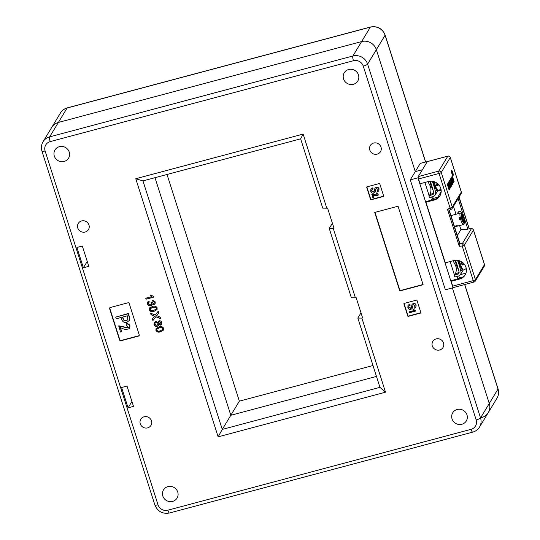 <?xml version="1.0" encoding="UTF-8"?>
<svg xmlns="http://www.w3.org/2000/svg" width="540" height="540" viewBox="0 0 540 540"><rect width="100%" height="100%" fill="white"/><g stroke="black" fill="none" stroke-linecap="round" stroke-linejoin="round"><path stroke-width="0.81" d="M410.279 179.861L417.933 177.815L453.013 287.753L445.365 289.791L410.279 179.861L415.274 171.612L422.415 169.709L415.274 171.612L376.353 49.666L415.274 171.612L420.262 163.364L427.943 161.419M363.265 66.13A7.925 7.553 -148.8 0 0 353.444 60.73L50.206 141.595A7.925 7.553 -148.8 0 0 45.103 150.977L158.018 504.799A7.925 7.553 -148.8 0 0 167.846 510.199L471.076 429.327A7.925 7.553 -148.8 0 0 476.186 419.951L363.265 66.13A3.962 0.817 -17.7 0 0 367.619 64.098L376.353 49.666A11.894 11.327 31.2 0 0 361.618 41.567L58.388 122.438L361.618 41.567A11.894 11.327 31.2 0 1 376.353 49.666L385.088 35.235A11.894 11.327 -148.8 0 0 370.352 27.135L67.122 108.007A11.894 11.327 -148.8 0 0 60.487 112.934L51.752 127.366A11.894 11.327 31.2 0 1 58.388 122.438A11.894 11.327 -148.8 0 0 51.752 127.366L43.018 141.804A11.894 11.327 31.2 0 1 49.653 136.87L352.883 55.998A11.894 11.327 31.2 0 1 367.619 64.098L480.539 417.92A11.894 11.327 31.2 0 1 479.513 427.066L488.248 412.634A11.894 11.327 -148.8 0 0 489.274 403.488L452.392 287.921L489.274 403.488L498.008 389.057L464.657 284.546M481.613 417.562A11.894 11.327 -148.8 0 0 488.248 412.634A11.894 11.327 -148.8 0 0 489.274 403.488L480.539 417.92A3.962 0.817 -17.7 0 1 476.186 419.951M457.022 276.413L457.778 278.788L457.022 276.413M355.388 297.79L351.351 297.743L329.238 228.454L333.281 228.501L355.388 297.79L356.137 297.587L362.624 317.912L361.874 318.114L385.519 392.202L218.14 436.84L135.763 178.726L303.149 134.089L326.795 208.177L322.751 208.13L300.638 138.841L142.958 180.9L222.264 429.401L230.816 415.28L154.987 177.687L230.816 415.28L376.461 376.434L230.816 415.28L239.362 401.159L167.022 174.481M437.164 198.241L437.805 197.181L437.974 197.708L437.805 197.181L432.209 198.673L433.58 196.398M431.663 196.965L432.209 198.673L431.663 196.965M372.978 365.519L239.362 401.159M459.257 277.445L458.568 278.579M441.146 190.235L437.461 191.221M431.312 200.151L432.209 198.673L437.805 197.181L441.18 191.599M64.132 161.44A7.925 7.553 31.2 0 1 55.674 158.585A7.925 7.553 31.2 0 1 54.992 149.945A7.925 7.553 31.2 0 1 59.413 146.657A7.925 7.553 31.2 0 1 67.878 149.519A7.925 7.553 31.2 0 1 68.553 158.153A7.925 7.553 31.2 0 1 64.132 161.44M167.913 486.628A7.925 7.553 -148.8 0 0 163.492 489.915A7.925 7.553 -148.8 0 0 164.167 498.548A7.925 7.553 -148.8 0 0 172.631 501.404A7.925 7.553 -148.8 0 0 177.053 498.123A7.925 7.553 -148.8 0 0 176.371 489.483A7.925 7.553 -148.8 0 0 167.913 486.628M461.869 424.264A7.925 7.553 31.2 0 1 453.404 421.409A7.925 7.553 31.2 0 1 452.729 412.776A7.925 7.553 31.2 0 1 457.151 409.489A7.925 7.553 31.2 0 1 465.608 412.344A7.925 7.553 31.2 0 1 466.29 420.984A7.925 7.553 31.2 0 1 461.869 424.264M348.651 69.518A7.925 7.553 -148.8 0 0 344.23 72.806A7.925 7.553 -148.8 0 0 344.912 81.446A7.925 7.553 -148.8 0 0 353.369 84.301A7.925 7.553 -148.8 0 0 357.797 81.014A7.925 7.553 -148.8 0 0 357.115 72.38A7.925 7.553 -148.8 0 0 348.651 69.518M436.144 338.904A5.947 5.663 -148.8 0 0 433.337 347.848A5.947 5.663 -148.8 0 0 442.996 347.524A5.947 5.663 -148.8 0 0 436.144 338.904M373.639 143.053A5.947 5.663 -148.8 0 0 370.832 151.997A5.947 5.663 -148.8 0 0 380.498 151.673A5.947 5.663 -148.8 0 0 373.639 143.053M144.106 416.786A5.947 5.663 -148.8 0 0 141.298 425.729A5.947 5.663 -148.8 0 0 150.964 425.412A5.947 5.663 -148.8 0 0 144.106 416.786M81.601 220.941A5.947 5.663 -148.8 0 0 78.793 229.885A5.947 5.663 -148.8 0 0 88.459 229.561A5.947 5.663 -148.8 0 0 81.601 220.941M147.494 304.02L147.677 302.056L148.905 301.077L149.31 302.029L148.46 302.724L148.392 303.818L150.397 304.904L151.261 304.29L151.065 302.501L151.983 302.366L153.644 303.615L154.285 303.156L154.373 302.171L152.786 301.205L152.57 300.206L155.25 301.901L155.095 303.757L153.988 304.58L152.138 303.953L151.902 305.039L150.701 305.883C149.141 306.126 148.075 305.505 147.494 304.02L147.758 301.928M151.031 314.753L150.498 313.106L155.297 315.077L158.247 311.182L158.774 312.836L156.654 315.637L160.13 317.068L160.657 318.722L155.824 316.73L152.894 320.598L152.368 318.944L154.467 316.17L151.031 314.753L150.775 313.214M156.101 328.475L159.01 326.903C161.069 326.099 162.621 326.565 163.674 328.3L163.539 330.068L160.562 331.769C158.504 332.572 156.951 332.107 155.905 330.372L156.047 328.563M383.656 196.02L379.769 183.823A0.398 0.378 -148.8 0 0 379.276 183.553L366.957 186.84A0.398 0.378 -148.8 0 0 366.701 187.306L370.595 199.503A0.398 0.378 -148.8 0 0 371.088 199.773L383.4 196.486A0.398 0.378 -148.8 0 0 383.656 196.02M420.863 312.606L416.975 300.409A0.398 0.378 -148.8 0 0 416.482 300.139L404.17 303.426A0.398 0.378 -148.8 0 0 403.913 303.892L407.801 316.089A0.398 0.378 -148.8 0 0 408.294 316.359L420.613 313.072A0.398 0.378 -148.8 0 0 420.863 312.606M139.232 334.888L129.202 303.473A0.992 0.945 -148.8 0 0 127.98 302.798L110.248 307.53A0.992 0.945 -148.8 0 0 109.613 308.704L119.637 340.112A0.992 0.945 -148.8 0 0 120.866 340.787L138.591 336.056A0.992 0.945 -148.8 0 0 139.232 334.888M423.11 284.735L398.048 206.213L374.726 212.436L399.782 290.959L423.11 284.735M128.088 407.828L121.601 387.504L127.008 386.06L133.495 406.384L128.088 407.828L131.929 401.476M83.39 267.779L76.903 247.455L82.316 246.011L88.803 266.335L83.39 267.779L87.237 261.428M333.281 228.501L334.024 228.299L327.537 207.974L326.795 208.177M155.621 321.469L158.031 322.394L158.267 321.482L159.192 320.834C160.488 320.645 161.359 321.185 161.804 322.447L161.663 324.29L160.535 325.121L158.672 324.398L158.389 325.472L157.147 326.342C155.628 326.592 154.589 325.991 154.042 324.533L154.211 322.488L155.621 321.469M149.58 308.036L152.483 306.464C154.541 305.654 156.094 306.119 157.147 307.861L157.019 309.629L154.035 311.33C151.983 312.134 150.431 311.668 149.384 309.926L149.526 308.124M153.731 297.149L146.063 299.194L145.753 298.222L151.727 296.629L150.039 295.178L150.944 294.935L153.529 296.521L153.731 297.149M118.597 326.12L128.601 328.003L126.32 325.019L126.144 323.851C127.838 323.865 129.047 324.608 129.762 326.086L129.749 328.732L125.071 329.603L120.211 327.544L121.568 331.79L120.494 332.073L118.78 325.809L128.689 327.841M126.144 323.851L126.333 323.541C128.027 323.555 129.229 324.304 129.951 325.775L129.749 328.732M120.548 327.699L121.568 331.79M115.729 317.108L128.358 313.484L129.553 317.23L129.357 320.443L126.806 322.367C124.335 322.886 122.661 321.948 121.797 319.559L121.136 317.466L116.255 318.769L115.729 317.108L128.176 313.787L129.37 317.54L129.168 320.753M109.809 307.793A0.992 0.945 -148.8 0 0 109.796 308.394L119.826 339.802A0.992 0.945 -148.8 0 0 121.048 340.477L138.78 335.752A0.992 0.945 -148.8 0 0 139.219 335.482M332.404 223.222L329.238 228.454M218.14 436.84L222.264 429.401L379.951 387.349L357.838 318.067L361.874 318.114M361.004 312.836L357.838 318.067M417.933 177.815L418.19 177.383M453.013 287.753L453.276 287.321M374.99 212.362L399.971 290.648L423.036 284.499M404.082 303.46A0.398 0.378 -148.8 0 0 404.096 303.581L407.99 315.779A0.398 0.378 -148.8 0 0 408.483 316.049L420.795 312.761A0.398 0.378 -148.8 0 0 420.883 312.728M409.361 312.046L413.93 310.831L412.756 309.974L413.384 309.805L415.26 311.189L409.57 312.701L409.55 311.742L413.627 310.649M412.756 309.974L413.573 309.494L415.321 310.487L415.26 311.189M413.006 305.033L412.263 308.219L410.96 309.386C409.408 309.67 408.375 309.049 407.855 307.53L407.99 305.465L409.86 304.101L410.198 305.154L408.854 306.126L408.733 307.294L408.922 306.983L410.717 308.05L411.284 307.665M407.99 305.465L409.536 304.182M408.962 305.984L408.922 306.983M408.733 307.294L410.535 308.36L411.19 307.834L412.034 304.472L413.255 303.392C414.652 303.163 415.618 303.716 416.151 305.06L415.888 307.139L414.41 308.219L414.072 307.166L415.037 306.41M366.876 186.874A0.398 0.378 -148.8 0 0 366.889 186.995L370.784 199.193A0.398 0.378 -148.8 0 0 371.277 199.463L383.589 196.175A0.398 0.378 -148.8 0 0 383.677 196.142M371.81 194.393L377.372 195.433L376.002 193.131L378.014 194.373L378.007 195.838L372.708 195.183L373.464 197.539L372.87 197.701L371.999 194.083L377.453 195.264M376.002 193.131L376.191 192.821L378.202 194.062L378.007 195.838M373.046 195.338L373.464 197.539M375.914 188.818L375.179 192.004L373.869 193.172C372.323 193.455 371.284 192.834 370.764 191.315L370.906 189.25L372.769 187.88L373.106 188.939L371.763 189.911L371.648 191.079L371.831 190.769L373.633 191.835L374.193 191.45M370.906 189.25L372.445 187.967M371.871 189.769L371.831 190.769M371.648 191.079L373.444 192.146L374.105 191.619L374.942 188.257L376.164 187.178C377.568 186.941 378.533 187.501 379.06 188.845L378.796 190.917L377.318 192.004L376.981 190.951L377.946 190.195M376.981 190.951L377.872 190.35L377.946 189.398L376.454 188.501L375.806 188.96L375.705 190.134M375.516 190.445L374.99 192.314M374.942 188.257L375.975 187.488C377.379 187.252 378.344 187.805 378.871 189.155L379.06 188.845M378.871 189.155L378.796 190.917M372.263 188.278L372.769 187.88M372.587 188.19L372.917 189.243M414.072 307.166L414.963 306.565L415.037 305.613L413.539 304.722L412.898 305.174L412.789 306.356M412.601 306.659L412.081 308.529M412.034 304.472L413.066 303.703C414.47 303.466 415.436 304.027 415.962 305.37L416.151 305.06M415.962 305.37L415.888 307.139M409.347 304.493L409.86 304.101M409.671 304.405L410.009 305.465M126.272 320.706L127.865 319.748L127.319 315.819L122.513 317.095L123.046 318.755C123.518 320.47 124.598 321.118 126.272 320.706L127.946 319.586M123.046 318.755L123.228 318.445C123.707 320.159 124.781 320.807 126.461 320.402M122.776 317.027L123.228 318.445M163.613 329.933L160.562 331.769M160.718 331.513C158.659 332.316 157.106 331.85 156.06 330.115L155.905 330.372M156.06 330.115L156.256 328.219M162.736 329.427L162.938 328.266L162.095 327.395L159.476 327.618L157.012 328.968M161.933 327.652L159.32 327.875L156.931 329.096L156.789 330.136C157.673 331.216 158.828 331.439 160.252 330.797L162.662 329.555L162.783 328.523L162.095 327.395M158.348 321.361L158.031 322.394M161.737 324.155L160.535 325.121M160.691 324.864L158.672 324.398M158.463 325.337L157.147 326.342M157.302 326.086C155.783 326.336 154.744 325.735 154.197 324.27L154.042 324.533M154.197 324.27L154.292 322.36M158.024 323.231L155.952 322.434L155.02 323.055L154.926 324.304L156.85 325.363L157.936 324.446L158.024 323.231L156.107 322.178L155.108 322.934M160.927 323.541L161.082 322.434L159.651 321.55L158.909 322.164M160.92 322.697L159.496 321.806L158.814 322.286L158.76 323.278L160.198 324.155L160.859 323.676L161.082 322.434M157.781 324.702L157.869 323.487M158.767 312.795L156.654 315.637M160.535 318.35L155.824 316.73M155.979 316.474L152.894 320.598M153.05 320.341L152.536 318.722M151.186 314.496L154.467 316.17M157.086 309.494L154.035 311.33M154.197 311.067C152.138 311.877 150.586 311.404 149.54 309.67L149.384 309.926M149.54 309.67L149.735 307.78M156.209 308.981L156.418 307.827L155.567 306.956L152.955 307.172L150.491 308.529M155.412 307.213L152.8 307.435L150.404 308.651L150.269 309.69C151.146 310.777 152.307 310.993 153.731 310.351L156.141 309.11L156.263 308.084L155.567 306.956M149.256 301.887L148.554 302.596M151.328 304.155L151.369 303.102M151.524 302.846L151.22 302.245M154.359 303.014L154.373 302.171M154.528 301.907L152.786 301.205M152.942 300.949L152.78 300.193M155.169 303.629L153.988 304.58M154.143 304.324L152.138 303.953M151.976 304.911L150.701 305.883M150.856 305.62C149.297 305.87 148.23 305.249 147.65 303.757M153.671 296.953L146.063 299.194M146.219 298.937L145.969 298.161M150.194 294.921L151.727 296.629M300.638 138.841L303.149 134.089M142.958 180.9L135.763 178.726M379.951 387.349L385.519 392.202M455.429 260.293A90.376 86.096 31.2 0 1 459.02 271.87A1.985 1.89 31.2 0 1 457.745 274.219L454.235 275.157L454.822 277L458.332 276.068A3.962 3.773 -148.8 0 0 460.883 271.377A83.936 79.96 -148.8 0 0 457.515 260.341M460.883 271.377L462.092 269.386M454.235 275.157L454.478 274.752M464.393 264.317L462.112 265.072A8.174 1.836 -104.9 0 1 461.646 263.716A8.174 1.836 -104.9 0 1 461.228 262.285L461.902 261.988M463.05 262.872L462.686 262.933M462.53 262.44L462.807 263.311L463.016 262.973A1.809 0.405 -104.9 0 0 463.232 263.297L463.462 263.257M463.232 263.297L462.112 265.072M455.315 260.3A7.52 1.688 75.1 0 0 456.435 265.025A7.52 1.688 75.1 0 0 458.42 269.487M459.081 272.12L454.937 274.631C456.489 271.762 456.719 268.724 455.625 265.525L453.019 260.773M450.151 261.536L454.376 274.779L454.937 274.631M430.211 181.21A90.376 86.096 31.2 0 1 433.667 192.422A1.985 1.89 31.2 0 1 432.385 194.771L428.882 195.703L429.469 197.552L432.979 196.614A3.962 3.773 -148.8 0 0 435.53 191.929A83.936 79.96 -148.8 0 0 432.304 181.265M435.53 191.929L436.739 189.938M428.882 195.703L429.125 195.304M438.905 184.923L436.759 185.625A8.174 1.836 -104.9 0 1 436.293 184.268A8.174 1.836 -104.9 0 1 435.875 182.837L436.28 182.662M437.879 183.85L437.879 183.85A1.809 0.405 -104.9 0 1 437.873 183.85L436.759 185.625M430.015 181.231A7.52 1.688 75.1 0 0 431.082 185.578A7.52 1.688 75.1 0 0 433.067 190.04M433.728 192.672L429.584 195.183C431.129 192.308 431.359 189.277 430.272 186.077L427.937 181.649M424.913 182.459L429.023 195.332L429.584 195.183M452.972 175.406A2.477 0.553 75.1 0 0 452.729 172.368A2.477 0.553 75.1 0 0 451.697 170.613A2.477 0.553 75.1 0 0 451.946 173.65A2.477 0.553 75.1 0 0 452.972 175.406L452.79 175.453A2.477 0.553 75.1 0 0 452.79 175.453A2.477 0.553 75.1 0 0 452.871 175.392M452.756 172.321A2.646 0.594 75.1 0 0 451.656 170.451A2.646 0.594 75.1 0 0 451.919 173.698A2.646 0.594 75.1 0 0 453.019 175.568A2.646 0.594 75.1 0 0 452.756 172.321M461.687 213.739A1.985 1.89 -148.8 0 0 458.062 212.315A1.985 1.89 -148.8 0 0 457.866 213.746M451.805 171.342L453.04 174.15L452.345 173.232L452.655 174.785L451.865 171.288M453.627 287.442A1.985 0.446 -104.9 0 1 453.553 287.51A1.985 0.446 -104.9 0 1 452.729 286.112L473.256 280.638L462.22 246.065L459.25 246.26L447.464 209.345L449.017 210.283L459.871 244.303L449.26 210.303M425.959 202.223L434.356 199.989L434.822 199.213L426.425 201.454L425.959 202.223L445.298 262.832L453.695 260.591A9.909 9.437 31.2 0 1 464.272 264.161A9.909 9.437 31.2 0 1 465.122 274.954A9.909 9.437 31.2 0 1 459.594 279.065L451.197 281.306L452.729 286.112M451.197 281.306L451.663 280.53L460.06 278.296A9.909 9.437 31.2 0 0 465.345 274.563M455.942 279.389L461.423 277.817M459.614 225.585L460.904 229.615L457.333 235.514M453.458 206.294L455.996 214.245M447.464 209.345L450.09 208.042L439.054 173.475L418.527 178.949L420.059 183.749L428.456 181.507A9.909 9.437 -148.8 0 1 439.034 185.078A9.909 9.437 -148.8 0 1 439.884 195.878A9.909 9.437 -148.8 0 1 434.356 199.989M434.822 199.213A9.909 9.437 -148.8 0 0 440.107 195.487M458.771 275.92L459.398 277.904L462.976 276.953M418.527 178.949A1.985 0.446 -104.9 0 1 418.25 176.58L427.295 161.636A1.985 0.446 -104.9 0 1 427.376 161.568A1.985 0.446 -104.9 0 1 427.478 161.588M452.324 178.058L453.681 182.311L454.127 181.582L452.77 177.329L452.351 176.02L451.906 176.749L452.324 178.058M452.648 184.025L452.635 181.811L453.31 182.932L453.566 182.5L452.358 180.252L451.791 176.945L451.791 179.172L451.116 178.052L450.873 178.463L452.068 180.738L452.648 184.025M451.67 183.641L452.088 184.943L452.527 184.214L450.758 178.652L450.313 179.388L451.67 183.641M450.731 185.186L451.15 186.496L451.973 185.139L451.292 183.013L451.049 184.667L449.746 180.326L449.375 180.934L450.731 185.186M450.137 188.177L451.035 186.685L450.346 184.525L450.036 186.334L450.077 185.024L449.098 183.391L449.456 182.797L449.726 183.647L449.948 183.283L449.26 181.123L448.362 182.615L450.137 188.177M448.025 183.168L447.309 184.356L449.084 189.918L449.8 188.73L449.604 187.056L448.025 183.168M460.411 274.631L465.959 273.152M458.595 213.55A1.985 1.89 31.2 0 1 458.345 211.957M458.919 197.275L469.233 228.839L467.849 229.169L458.102 198.626M459.918 243.689L462.321 243.641L471.366 228.69L468.997 228.845M460.904 229.615L467.849 229.169M459.871 244.303L459.25 246.26M449.03 189.743L449.611 188.777L449.415 187.103L447.998 183.209M448.173 184.66L447.842 185.213L448.781 188.156L449.246 187.137L448.376 184.599L448.031 185.159L448.97 188.102M449.671 183.478L449.125 181.346M449.361 184.208L448.909 183.445L449.456 182.797M450.036 186.334L449.523 183.938M450.083 188.001L450.846 186.739L450.212 184.748M451.049 184.667L449.611 180.542M451.096 186.327L451.784 185.186L451.163 183.229M452.027 183.047L450.623 178.875M452.034 184.775L451.96 183.067M451.791 179.172L451.008 178.234M453.04 181.379L452.176 180.299L451.663 177.16M453.229 182.804L453.006 181.386M452.588 183.857L452.635 181.811M453.62 180.414L452.216 176.243M453.627 182.142L453.553 180.434M451.615 171.389L452.054 171.963M452.216 172.915L452.452 173.394M452.081 172.989L452.176 172.064L451.697 171.788M452.176 172.064L451.825 171.842L452.183 172.962M458.75 225.747L454.639 226.834L456.057 225.72L458.784 225.801L463.455 224.559A5.947 1.33 -104.9 0 1 463.252 224.546A5.947 1.33 -104.9 0 1 460.674 219.294L461.855 219.125A4.955 1.114 75.1 0 0 463.691 223.169L464.191 223.331A4.955 1.114 75.1 0 0 464.346 223.162A4.955 1.114 75.1 0 0 464.299 219.922L463.543 219.679L464.191 223.331M456.091 214.279L451.967 215.318A5.947 1.33 75.1 0 0 451.535 217.35M455.085 226.793L454.599 226.631A5.947 1.33 75.1 0 1 454.457 226.503M462.213 219.24A5.947 1.33 75.1 0 0 462.058 218.639L463.853 218.005A4.955 1.114 75.1 0 0 462.017 213.968L461.518 213.806A4.955 1.114 75.1 0 0 461.417 217.215L459.108 217.681A5.947 1.33 75.1 0 0 459.554 219.591L460.674 219.294M460.229 217.377A5.947 1.33 -104.9 0 1 460.39 213.071A5.947 1.33 -104.9 0 1 460.593 213.084A5.947 1.33 -104.9 0 1 460.728 213.145L461.835 213.826M464.346 223.162L463.712 224.323A5.947 1.33 -104.9 0 1 463.455 224.559M462.22 216.851L462.659 216.736L462.017 213.968M462.659 216.736L463.131 217.775L459.56 218.727M463.853 218.005L463.131 217.775M459.432 218.167L462.139 217.451L461.417 217.215M462.139 217.451L461.518 213.806M461.855 219.125L462.577 219.362L463.05 220.394L463.691 223.169M459.749 219.537L459.108 217.681M459.601 218.882L461.828 218.565L461.963 219.159M425.534 161.96L385.088 35.235A3.962 0.817 162.3 0 0 385.128 35.026C382.354 28.505 377.48 25.832 370.514 27A3.962 0.891 75.1 0 0 370.352 27.135L352.883 55.998A3.962 0.891 75.1 0 0 353.444 60.73M50.206 141.595A3.962 0.891 75.1 0 1 49.653 136.87L67.122 108.007A3.962 0.891 75.1 0 1 67.277 107.872C64.348 108.689 62.08 110.376 60.487 112.934M488.248 412.634L496.982 398.196A11.894 11.327 -148.8 0 0 498.008 389.057A3.962 0.817 162.3 0 0 498.049 388.847L464.758 284.519M167.846 510.199A3.962 0.891 75.1 0 0 169.486 513C162.52 514.168 157.646 511.495 154.872 504.974A3.962 0.817 -17.7 0 0 158.018 504.799M154.872 504.974L41.951 151.153A3.962 0.817 -17.7 0 0 45.103 150.977M471.076 429.327A3.962 0.891 75.1 0 0 472.723 432.128L169.486 513M457.745 274.219L458.926 272.268M459.506 260.807A8.323 1.863 75.1 0 0 460.377 264.087A8.323 1.863 75.1 0 0 463.826 270.027C462.254 270.277 460.809 268.306 459.5 264.127L458.582 260.537M432.385 194.771L433.573 192.814M434.228 181.717A8.323 1.863 75.1 0 0 435.024 184.633A8.323 1.863 75.1 0 0 438.473 190.579C436.901 190.829 435.456 188.858 434.147 184.68L433.303 181.447M453.553 287.51L474.08 282.035A1.985 0.446 75.1 0 1 473.256 280.638A1.985 0.405 -17.7 0 0 475.436 279.619L484.481 264.674L473.445 230.101L464.4 245.052L475.436 279.619A1.985 1.89 31.2 0 1 474.154 281.968A1.985 0.446 75.1 0 1 474.08 282.035A1.985 1.985 0 0 0 475.261 281.144L484.306 266.2A1.985 1.985 0 0 0 484.502 264.566A1.985 0.405 -17.7 0 0 484.421 264.499M418.25 176.58L438.777 171.106A1.985 1.89 31.2 0 1 441.234 172.456L452.264 207.029L461.308 192.078L450.279 157.511L441.234 172.456A1.985 0.405 162.3 0 1 439.054 173.475A1.985 0.446 75.1 0 1 438.777 171.106L447.822 156.161L427.295 161.636M459.594 279.065L460.06 278.296M469.206 228.771L459.074 197.019M450.09 208.042A1.985 0.513 63.6 0 0 451.278 209.304A1.985 0.513 63.6 0 0 451.346 209.237A1.985 1.89 31.2 0 0 452.264 207.029A1.985 0.405 162.3 0 1 450.09 208.042M447.822 156.161A1.985 1.89 31.2 0 1 450.279 157.511A1.985 0.405 162.3 0 0 450.299 157.403A1.985 1.985 0 0 0 447.903 156.094A1.985 0.446 75.1 0 0 447.822 156.161M448.018 156.121A1.985 0.446 75.1 0 0 447.903 156.094L427.376 161.568M473.377 229.919A1.985 0.405 -17.7 0 1 473.472 230A1.985 1.985 0 0 0 471.454 228.623A1.985 0.358 -93.7 0 0 471.366 228.69A1.985 1.89 31.2 0 1 473.445 230.101A1.985 0.405 -17.7 0 0 473.472 230L484.502 264.566A1.985 0.405 -17.7 0 1 484.481 264.674A1.985 1.89 31.2 0 1 484.306 266.2M462.22 246.065A1.985 0.405 -17.7 0 0 464.4 245.052A1.985 1.89 31.2 0 0 462.321 243.641A1.985 0.358 86.3 0 0 462.22 246.065M450.212 157.329A1.985 0.405 162.3 0 1 450.299 157.403L461.336 191.977A1.985 0.405 162.3 0 1 461.308 192.078A1.985 1.89 31.2 0 1 461.14 193.603L452.095 208.548A1.985 1.985 0 0 1 451.278 209.304L449.192 210.337M461.255 191.903A1.985 0.405 162.3 0 1 461.336 191.977A1.985 1.985 0 0 1 461.14 193.603M469.091 228.778L471.454 228.623A1.985 0.358 -93.7 0 1 471.555 228.69M462.888 219.868L463.516 219.699M463.55 220.556L463.118 220.671M370.514 27L67.277 107.872M425.635 161.933L385.128 35.026M498.049 388.847C499.041 392.141 498.683 395.26 496.982 398.196M41.951 151.153C40.959 147.859 41.317 144.74 43.018 141.804M472.723 432.128C475.652 431.312 477.92 429.624 479.513 427.066M460.546 274.421L463.205 270.027M457.502 267.82L457.927 267.705M463.826 270.027L466.27 268.529M435.186 194.974L437.852 190.579M432.142 188.366L432.567 188.257M438.473 190.579L440.951 189.041M459.095 196.985L469.24 228.764M449.287 210.29L459.959 243.736M451.953 215.325L451.055 215.831M455.72 214.312L460.39 213.071M454.957 226.82L454.579 226.868M462.173 217.451L459.432 218.18M462.888 219.854L463.543 219.679"/></g></svg>
